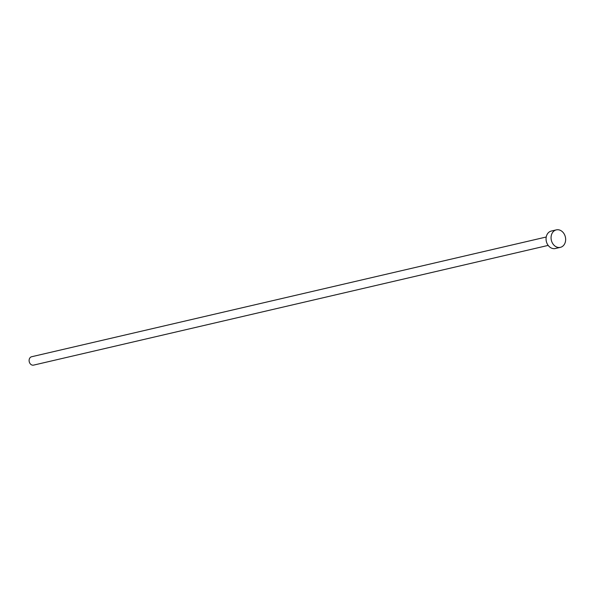 <?xml version="1.0" encoding="UTF-8"?>
<svg xmlns="http://www.w3.org/2000/svg" width="595" height="595" viewBox="0 0 595 595"><rect width="100%" height="100%" fill="white"/><g stroke="black" fill="none" stroke-linecap="round" stroke-linejoin="round"><path stroke-width="0.89" d="M548.181 245.4L33.58 365.122A4.306 3.458 -103.1 0 1 29.75 363.054A4.306 3.458 -103.1 0 1 31.632 356.74L546.232 237.011M560.386 247.349L555.388 248.509A8.97 7.199 -103.1 0 1 547.407 244.203A8.97 7.199 -103.1 0 1 551.327 231.038L556.325 229.878A8.97 7.199 -103.1 0 1 564.298 234.185A8.97 7.199 -103.1 0 1 560.386 247.349A8.97 7.199 -103.1 0 1 552.405 243.035A8.97 7.199 -103.1 0 1 556.325 229.878"/></g></svg>
